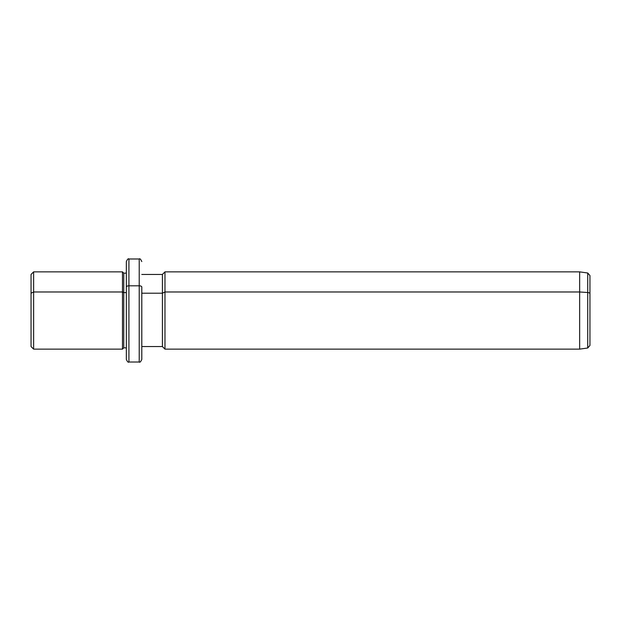<?xml version="1.0" encoding="UTF-8"?>
<svg xmlns="http://www.w3.org/2000/svg" width="621" height="621" viewBox="0 0 621 621"><rect width="100%" height="100%" fill="white"/><g stroke="black" fill="none" stroke-linecap="round" stroke-linejoin="round"><path stroke-width="0.93" d="M141.798 274.443L162.407 274.443L164.976 271.866L579.649 271.866L587.73 272.999L589.95 275.553L589.95 293.749A2.577 1.234 180 0 0 587.73 292.522A2.577 1.234 0 0 1 589.95 293.749L589.95 345.447L587.73 348.001L587.73 272.999L587.73 292.522L579.649 291.979L587.73 292.522L587.73 348.001L579.649 349.134L579.649 271.866L579.649 291.979L164.976 291.979L579.649 291.979L579.649 349.134L164.976 349.134L164.976 271.866L164.976 291.979L162.407 293.213L164.976 291.979L164.976 349.134L162.407 346.557L162.407 274.443L162.407 293.213L141.798 293.213L162.407 293.213L162.407 346.557L141.798 346.557L141.798 349.033L141.798 287.042L141.798 359.435C140.711 361.81 139.849 362.664 139.22 362.012L139.22 285.807A2.577 1.234 0 0 1 141.798 287.042A2.577 1.234 180 0 0 139.22 285.807L139.22 362.012L128.92 362.012L128.92 285.807L139.22 285.807L139.22 258.988L139.22 285.807L128.92 285.807L128.92 362.012C128.299 362.664 127.437 361.81 126.342 359.435L126.342 287.042A2.577 1.234 0 0 1 128.92 285.807L128.92 258.988L128.92 285.807A2.577 1.234 180 0 0 126.342 287.042L126.342 348.428L126.342 347.845L123.773 347.845L123.773 273.155L123.773 292.592L122.484 291.979L123.773 292.592L123.773 347.845L122.484 349.134L122.484 271.866L122.484 291.979L33.627 291.979L122.484 291.979L122.484 349.134L33.627 349.134L33.627 271.866L33.627 291.979L31.05 293.213L33.627 291.979L33.627 349.134L31.05 346.557L31.05 293.213L31.05 327.787M31.05 293.213L31.05 274.443L33.627 271.866L122.484 271.866L123.773 273.155L126.342 273.155M123.773 292.592L126.342 292.592L123.773 292.592M126.342 287.042L126.342 261.565C127.437 259.19 128.299 258.336 128.92 258.988L139.22 258.988C139.865 258.336 140.719 259.198 141.798 261.565M589.95 327.251L589.95 293.749"/></g></svg>
